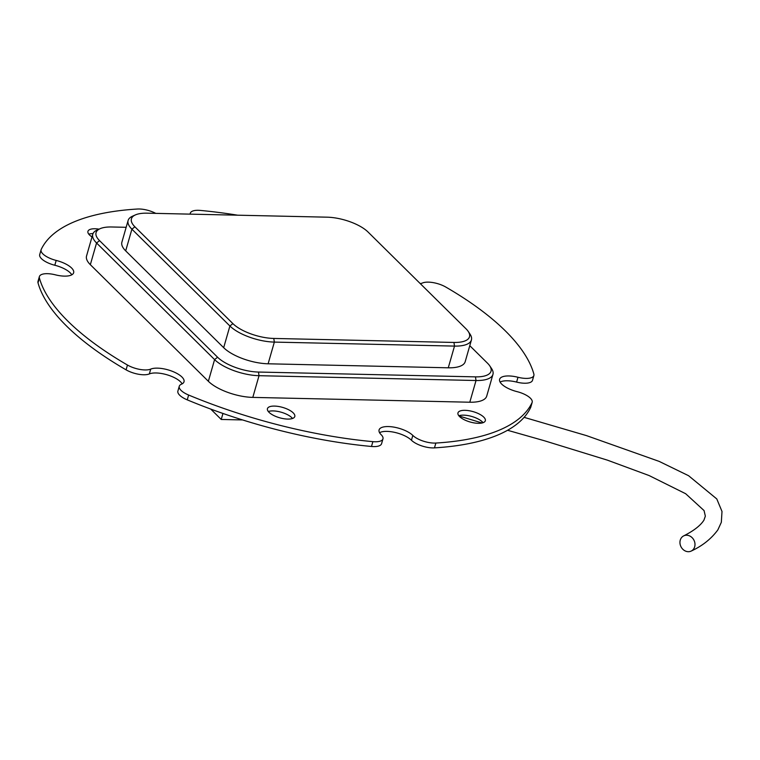 <?xml version="1.0" encoding="UTF-8"?>
<svg xmlns="http://www.w3.org/2000/svg" width="760" height="760" viewBox="0 0 760 760"><rect width="100%" height="100%" fill="white"/><g stroke="black" fill="none" stroke-linecap="round" stroke-linejoin="round"><path stroke-width="1.14" d="M694.678 546.782A8.474 7.268 62.9 0 1 691.325 551.01A8.474 7.268 62.9 0 1 682.841 549.281A8.474 7.268 62.9 0 1 680.257 540.142A8.474 7.268 62.9 0 1 683.611 535.923A8.474 7.268 62.9 0 1 692.094 537.643A8.474 7.268 62.9 0 1 694.678 546.782M182.153 383.866A18.639 7.058 16 0 0 156.104 372.97A18.639 7.058 16 0 0 149.34 373.93A16.121 6.108 16 0 1 126.084 369.844A257.507 97.594 16 0 1 38.019 282.844A16.121 6.108 -164 0 1 38 281.409L39.387 276.583A16.121 6.108 -164 0 1 47.433 273.676A16.121 6.108 -164 0 1 55.271 274.806A18.639 7.058 16 0 0 73.644 272.755A18.639 7.058 16 0 0 56.192 260.433L54.805 265.249A16.121 6.108 16 0 1 39.71 254.59L41.097 249.764A16.121 6.108 16 0 0 56.192 260.433M420.28 283.623A18.639 7.058 16 0 0 422.541 282.967A16.121 6.108 16 0 1 428.393 282.131A16.121 6.108 16 0 1 445.797 287.052A257.507 97.594 16 0 1 533.862 374.053A16.121 6.108 -164 0 1 533.881 375.487A16.121 6.108 -164 0 1 517.987 377.264A18.639 7.058 16 0 0 508.925 375.953A18.639 7.058 16 0 0 499.614 379.325A18.639 7.058 16 0 0 517.075 391.647A16.121 6.108 16 0 1 532.171 402.315A16.121 6.108 16 0 1 532.038 402.667A257.507 97.594 16 0 1 435.86 443.051A16.121 6.108 -164 0 1 412.822 435.423A18.639 7.058 16 0 0 388.388 426.559A18.639 7.058 16 0 0 379.078 429.932A18.639 7.058 16 0 0 381.168 434.72A16.121 6.108 16 0 1 382.964 438.862A16.121 6.108 16 0 1 372.875 441.655A257.507 97.594 16 0 1 188.632 395.038A16.121 6.108 -164 0 1 179.265 386.27A16.121 6.108 -164 0 1 181.469 384.19A18.639 7.058 16 0 0 184.005 381.786A18.639 7.058 16 0 0 176.13 373.017A18.639 7.058 16 0 0 157.482 368.144A18.639 7.058 16 0 0 150.727 369.103L149.34 373.93M458.84 415.758A14.231 5.396 -164 0 1 463.685 415.15A14.231 5.396 -164 0 1 483.065 422.702M478.22 423.31A14.231 5.396 -164 0 1 463.98 419.596A14.231 5.396 -164 0 1 457.966 412.898A14.231 5.396 -164 0 1 465.072 410.324A14.231 5.396 -164 0 1 479.303 414.048A14.231 5.396 -164 0 1 485.327 420.745A14.231 5.396 -164 0 1 478.22 423.31M88.825 234.194A14.231 5.396 -164 0 1 93.024 233.576M92.007 236.92A14.231 5.396 -164 0 1 87.941 231.334A14.231 5.396 -164 0 1 95.047 228.76A14.231 5.396 -164 0 1 99.056 229.159M292.534 418.475A14.231 5.396 16 0 0 273.163 410.913A14.231 5.396 16 0 0 268.318 411.521M274.541 406.087A14.231 5.396 16 0 0 267.434 408.661A14.231 5.396 16 0 0 273.457 415.359A14.231 5.396 16 0 0 287.688 419.083A14.231 5.396 16 0 0 294.794 416.508A14.231 5.396 16 0 0 288.781 409.811A14.231 5.396 16 0 0 274.541 406.087M150.727 369.103A16.121 6.108 16 0 1 127.461 365.028A257.507 97.594 16 0 1 39.406 278.027A16.121 6.108 -164 0 1 39.387 276.583M41.097 249.764A16.121 6.108 16 0 1 41.23 249.413A257.507 97.594 16 0 1 137.408 209.028A16.121 6.108 -164 0 1 139.298 208.99A16.121 6.108 -164 0 1 155.743 213.37M237.642 215.194A257.507 97.594 16 0 0 200.393 210.425A16.121 6.108 16 0 0 198.341 210.302A16.121 6.108 16 0 0 190.294 213.218A16.121 6.108 16 0 0 190.218 214.139M533.881 375.487L532.503 380.313A16.121 6.108 -164 0 1 516.61 382.09A18.639 7.058 16 0 0 507.537 380.779A18.639 7.058 16 0 0 500.099 382.071M435.86 443.051L434.473 447.877A16.121 6.108 -164 0 1 411.445 440.24A18.639 7.058 16 0 0 387.001 431.385A18.639 7.058 16 0 0 379.553 432.677M188.632 395.038L187.245 399.855A16.121 6.108 -164 0 1 177.887 391.096L179.265 386.27M187.245 399.855A257.507 97.594 16 0 0 371.488 446.471A16.121 6.108 16 0 0 381.587 443.678L382.964 438.862M434.473 447.877A257.507 97.594 16 0 0 530.66 407.483A16.121 6.108 16 0 0 530.793 407.132L532.171 402.315M71.791 274.835A18.639 7.058 16 0 0 54.805 265.249M489.734 365.826L491.539 368.514A33.886 12.844 -164 0 1 492.945 374.395L486.723 396.093A33.886 12.844 -164 0 1 469.803 402.22L252.804 397.394A33.886 12.844 -164 0 1 208.364 381.292L90.335 264.68A33.886 12.844 -164 0 1 86.545 255.987L92.767 234.28A33.886 12.844 -164 0 1 97.071 230.042L100.026 228.722A31.169 11.818 16 0 0 99.55 240.625L217.578 357.228A31.169 11.818 16 0 0 258.466 372.048L475.465 376.865A31.169 11.818 16 0 0 489.734 365.826A31.169 11.818 16 0 0 487.54 363.233L469.784 345.686M242.573 419.938L221.236 419.463L222.956 413.469M210.719 409.07L221.236 419.463M492.945 374.395A33.886 12.844 -164 0 1 476.026 380.513L259.027 375.697A33.886 12.844 -164 0 1 214.586 359.594L96.558 242.982A33.886 12.844 -164 0 1 92.767 234.28M126.16 227.306L111.625 226.983A31.169 11.818 16 0 0 100.026 228.722M468.207 331.408L470.012 334.096A33.886 12.844 -164 0 1 471.418 339.976L465.196 361.674A33.886 12.844 -164 0 1 448.276 367.802L268.118 363.793A33.886 12.844 -164 0 1 223.677 347.69L125.685 250.876A33.886 12.844 -164 0 1 121.894 242.174L128.117 220.476A33.886 12.844 -164 0 1 132.42 216.239L135.375 214.918A31.169 11.818 16 0 0 134.9 226.812L232.902 323.627A31.169 11.818 16 0 0 273.78 338.447L453.938 342.447A31.169 11.818 16 0 0 468.207 331.408A31.169 11.818 16 0 0 466.022 328.814L368.02 231.999A31.169 11.818 16 0 0 327.142 217.179L146.975 213.18A31.169 11.818 16 0 0 135.375 214.918M471.418 339.976A33.886 12.844 -164 0 1 454.508 346.094L274.341 342.095A33.886 12.844 -164 0 1 229.9 325.992L131.907 229.178A33.886 12.844 -164 0 1 128.117 220.476M39.406 278.027L38.019 282.844M517.987 377.264L516.61 382.09M412.822 435.423L411.445 440.24M372.875 441.655L371.488 446.471M532.038 402.667L530.66 407.483M127.461 365.028L126.084 369.844M208.364 381.292L214.586 359.594L217.578 357.228M99.55 240.625L96.558 242.982L90.335 264.68M469.803 402.22L476.026 380.513L475.465 376.865M258.466 372.048L259.027 375.697L252.804 397.394M223.677 347.69L229.9 325.992L232.902 323.627M134.9 226.812L131.907 229.178L125.685 250.876M448.276 367.802L454.508 346.094L453.938 342.447M273.78 338.447L274.341 342.095L268.118 363.793M683.611 535.923C693.747 530.793 700.52 525.549 703.931 520.172L705.346 516.144L704.064 510.578L685.663 493.725L649.078 475.541L607.411 460.151L544.464 440.762L507.556 430.274M482.058 422.987L459.021 415.976M691.325 551.01C702.449 545.851 711.293 538.802 717.867 529.862L721.335 522.291L722 511.451L716.784 498.94L688.569 475.703L659.148 461.387L586.511 435.623L524.106 417.344M190.294 213.218L190.038 214.13"/></g></svg>
